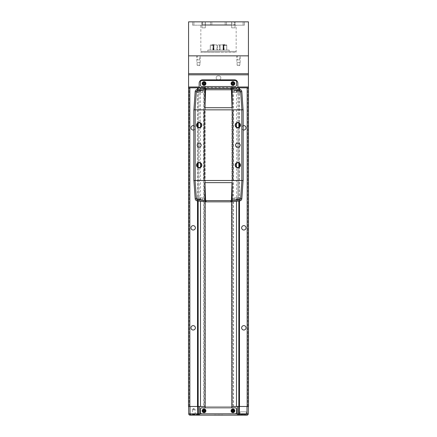 <?xml version="1.0" encoding="UTF-8"?>
<svg xmlns="http://www.w3.org/2000/svg" width="437" height="437" viewBox="0 0 437 437"><rect width="100%" height="100%" fill="white"/><g stroke="black" fill="none" stroke-linecap="round" stroke-linejoin="round"><path stroke-width="0.33" stroke-dasharray="2.19 1.64" d="M193.17 325.625A2.201 2.201 0 0 0 190.969 327.826A2.201 2.201 0 0 0 193.17 330.022A2.201 2.201 0 0 0 195.366 327.826A2.201 2.201 0 0 0 193.17 325.625M193.17 225.634A2.201 2.201 0 0 0 190.969 227.83A2.201 2.201 0 0 0 193.17 230.031A2.201 2.201 0 0 0 195.366 227.83A2.201 2.201 0 0 0 193.17 225.634M243.83 325.625A2.201 2.201 0 0 0 241.634 327.826A2.201 2.201 0 0 0 243.83 330.022A2.201 2.201 0 0 0 246.031 327.826A2.201 2.201 0 0 0 243.83 325.625M243.83 225.634A2.201 2.201 0 0 0 241.634 227.83A2.201 2.201 0 0 0 243.83 230.031A2.201 2.201 0 0 0 246.031 227.83A2.201 2.201 0 0 0 243.83 225.634M243.83 125.643A2.201 2.201 0 0 0 241.634 127.839A2.201 2.201 0 0 0 243.83 130.04A2.201 2.201 0 0 0 246.031 127.839A2.201 2.201 0 0 0 243.83 125.643M243.163 125.747A2.201 2.201 0 0 0 243.163 129.936M193.17 125.643A2.201 2.201 0 0 0 190.969 127.839A2.201 2.201 0 0 0 193.17 130.04A2.201 2.201 0 0 0 195.366 127.839A2.201 2.201 0 0 0 193.17 125.643M205.166 87.842L205.166 407.819L231.834 407.819L231.834 87.842L205.166 87.842L205.166 86.51L231.834 86.51L205.166 86.51M188.571 55.849L248.429 55.849L188.571 55.849L248.429 55.849L248.429 21.85L188.571 21.85L188.571 87.842L203.451 87.842L203.451 406.486L204.784 406.486L204.784 87.842L203.451 87.842M198.169 406.486L198.169 87.842L188.5 87.842L188.5 406.486L203.451 406.486M233.549 406.486L233.549 87.842L232.216 87.842L232.216 406.486L248.5 406.486L247.828 406.486L248.5 406.486L248.5 87.842L238.831 87.842L238.831 406.486M233.549 87.842L248.429 87.842L248.429 55.849M232.216 87.842L204.784 87.842M188.5 87.842L189.172 87.842L188.5 87.842L188.5 406.486L188.5 87.842M232.216 406.486L204.784 406.486M231.834 406.486L205.166 406.486M193.837 129.936A2.201 2.201 0 0 0 193.837 125.747M248.5 87.842L248.5 406.486L248.5 87.842M238.831 89.372L238.831 123.065M238.831 127.282L238.831 163.061M238.831 167.278L238.831 200.976M198.169 200.976L198.169 167.278M198.169 163.061L198.169 127.282M198.169 123.065L198.169 89.372M247.828 406.486L247.828 87.842L247.828 406.486M189.172 406.486L189.172 87.842L189.172 406.486M232.883 406.486L232.883 87.842M204.117 406.486L204.117 87.842M231.834 87.842L231.834 86.51M205.166 88.509L205.166 201.834L231.834 201.834L231.834 88.509L239.782 89.487A2.332 2.332 0 0 1 241.825 91.639L243.098 109.84L193.902 109.84L199.168 109.84L199.168 89.246L205.166 88.509L231.834 88.509M201.834 407.819A1.333 1.333 0 0 0 200.501 409.152L200.501 412.484A1.333 1.333 0 0 0 201.834 413.817L235.166 413.817A1.333 1.333 0 0 0 236.499 412.484L236.499 409.152A1.333 1.333 0 0 0 235.166 407.819L201.834 407.819M204.035 408.95A1.868 1.868 0 0 1 205.903 410.818A1.868 1.868 0 0 1 204.035 412.681A1.868 1.868 0 0 1 202.167 410.818A1.868 1.868 0 0 1 204.035 408.95M205.199 411.086L205.199 410.551L204.303 410.551L204.303 409.649L203.768 409.649L203.768 410.551L202.866 410.551L202.866 411.086L203.768 411.086L203.768 411.982L204.303 411.982L204.303 411.086L205.199 411.086M195.17 409.819L192.504 409.819L195.17 409.819L195.17 415.15L192.504 415.15L195.17 415.15M192.504 409.819L192.504 415.15M192.733 409.819L192.733 409.081L194.935 409.081L193.837 408.426L192.733 409.081L194.935 409.081L194.935 409.819L192.733 409.819L194.935 409.819M195.17 414.953L195.17 414.15L194.569 414.15L195.17 414.15L195.17 414.953L197.333 414.484L197.333 415.15L190.335 415.15L190.335 414.484L197.333 414.484L190.335 414.484L193.105 415.035L195.17 414.953L192.504 414.953L192.504 414.15L193.105 414.15L192.504 414.15L192.504 414.953M241.83 414.948L241.83 414.15L242.431 414.15L241.83 414.15L241.83 414.959L242.431 415.03L239.667 414.484L240.066 414.484L240.066 411.818L246.266 411.818L246.266 414.484L246.665 414.484L246.665 415.15L239.667 415.15L239.667 414.484L246.665 414.484L243.895 415.041L243.496 415.019L243.496 414.15L243.496 415.046L244.496 414.948L244.496 414.15L243.895 414.15L244.496 414.15L244.496 414.953M240.066 414.484L246.266 414.484M242.83 415.019L242.431 415.03L242.83 415.046L242.83 414.15L242.83 415.019L243.496 415.019M243.496 415.046L242.83 415.046M240.066 411.818L246.266 411.818M188.637 406.486L189.969 406.486L188.637 406.486L188.724 413.834L190.057 413.834L189.969 406.486L248.363 406.486L247.031 406.486L246.943 413.834L190.057 413.834L190.057 415.15M248.276 413.834L246.943 413.834L246.943 415.15A1.333 1.333 0 0 0 248.276 413.834L248.363 406.486M199.725 415.15L237.275 415.15A1.333 1.333 0 0 0 238.607 413.834L238.7 406.486L239.367 406.486M237.367 406.486L199.633 406.486M197.633 406.486L198.3 406.486L198.393 413.834M222.733 415.15L214.267 415.15L222.733 415.15M214.267 414.915L222.733 414.915L214.267 414.915M194.17 414.15L194.17 415.035L194.17 414.15L193.504 414.15L193.504 415.035L193.504 414.15L194.569 414.15L194.17 414.15L194.17 414.953L194.17 414.15M193.504 414.953L193.504 414.15L193.105 414.15L193.504 414.15L193.504 414.953M243.496 414.964L243.496 414.15L242.83 414.15L243.895 414.15L243.496 414.15L243.496 414.926M242.83 414.964L242.83 414.15L242.431 414.15L242.83 414.15L242.83 414.926M232.932 408.95A1.868 1.868 0 0 1 234.8 410.818A1.868 1.868 0 0 1 232.932 412.681A1.868 1.868 0 0 1 231.064 410.818A1.868 1.868 0 0 1 232.932 408.95M234.101 410.551L233.2 410.551L233.2 409.649L232.664 409.649L232.664 410.551L231.763 410.551L231.763 411.086L232.664 411.086L232.664 411.982L233.2 411.982L233.2 411.086L234.101 411.086L234.101 410.551M237.231 59.847L239.766 59.847L237.231 59.847L237.231 55.849L239.766 55.849L237.231 55.849M239.766 59.847L239.766 55.849M197.234 59.847L199.769 59.847L197.234 59.847L197.234 55.849L199.769 55.849L197.234 55.849M199.769 59.847L199.769 55.849M236.832 62.513L240.164 62.513L236.832 62.513L236.832 55.849L240.164 55.849L236.832 55.849M240.164 62.513L240.164 55.849M239.897 62.513L239.897 65.179L237.1 65.179L238.498 66.02L239.897 65.179L237.1 65.179L237.1 62.513L239.897 62.513L237.1 62.513M196.836 62.513L200.168 62.513L196.836 62.513L196.836 55.849L200.168 55.849L196.836 55.849M200.168 62.513L200.168 55.849M199.9 62.513L199.9 65.179L197.103 65.179L198.502 66.02L199.9 65.179L197.103 65.179L197.103 62.513L199.9 62.513L197.103 62.513M220.832 77.846A1.999 1.999 0 0 1 218.833 79.845L218.167 79.845A1.999 1.999 0 0 1 216.168 77.846A1.999 1.999 0 0 1 218.167 75.847L218.833 75.847A1.999 1.999 0 0 1 220.832 77.846A1.999 1.999 0 0 1 218.833 79.845L218.167 79.845A1.999 1.999 0 0 1 216.168 77.846A1.999 1.999 0 0 1 218.167 75.847L218.833 75.847A1.999 1.999 0 0 1 220.832 77.846M234.5 79.845L202.5 79.845M199.168 83.177L199.168 87.553M231.834 87.553L205.166 87.553M237.832 87.553L237.832 83.177M200.501 81.845L200.501 85.177A1.333 1.333 0 0 0 201.834 86.51L235.166 86.51A1.333 1.333 0 0 0 236.499 85.177L236.499 81.845A1.333 1.333 0 0 0 235.166 80.512L201.834 80.512A1.333 1.333 0 0 0 200.501 81.845M236.499 87.842L200.501 87.842M188.571 87.842L248.429 87.842M204.369 82.975A0.432 0.432 0 0 1 204.336 82.811L204.336 82.347L203.8 82.347L203.8 82.811M203.533 83.21A0.432 0.432 0 0 1 203.369 83.243L202.899 83.243L202.899 83.778L203.369 83.778M203.768 84.046A0.432 0.432 0 0 1 203.8 84.21L203.8 84.68L204.336 84.68L204.336 84.21M204.767 83.778L205.237 83.778L205.237 83.243L204.767 83.243M232.664 82.811L232.664 82.347M231.763 83.243L232.233 83.243M232.233 83.778L231.763 83.778M232.664 84.68L232.664 84.21M233.2 84.21L233.2 84.68M233.631 83.243L234.101 83.243L234.101 83.778L233.631 83.778M232.774 82.347L233.2 82.347L233.2 82.811M235.996 90.197L235.996 91.513L235.996 90.197L238.334 90.197L234.5 90.508L239.831 90.508L234.5 90.508L234.5 92.513L239.831 92.513L234.5 92.513M238.334 90.197L238.334 91.513L238.334 90.197L239.831 90.508L239.831 92.513M198.666 90.197L198.666 91.513L198.666 90.197L199.583 90.088L197.169 90.508L202.5 90.508L197.169 90.508L197.169 92.513L202.5 92.513L197.169 92.513M201.004 90.197L201.004 91.513L201.004 90.197L199.583 90.197L202.5 90.508L202.5 92.513M234.401 92.513L239.929 92.513L234.401 92.513L234.401 88.826M239.929 92.513L239.929 89.509M197.071 92.513L202.599 92.513L197.071 92.513L197.071 89.509M193.902 109.84L195.175 91.639A2.332 2.332 0 0 1 197.218 89.487L202.599 88.826L197.218 89.487L199.168 89.246L199.168 122.841A2.332 2.332 0 0 0 196.836 125.173A2.332 2.332 0 0 0 199.168 127.506L199.168 162.837A2.332 2.332 0 0 0 196.836 165.17A2.332 2.332 0 0 0 199.168 167.502L199.168 201.096L197.218 200.856A2.332 2.332 0 0 1 195.175 198.704L193.902 180.503L199.168 180.503L193.837 180.503L193.837 109.84L199.168 109.84L199.168 122.841A2.332 2.332 0 0 1 201.501 125.173A2.332 2.332 0 0 1 199.168 127.506L199.168 162.837A2.332 2.332 0 0 1 201.501 165.17A2.332 2.332 0 0 1 199.168 167.502L199.168 201.096L205.166 201.834M202.599 92.513L202.599 88.826M235.996 200.151L235.996 198.835L236.914 198.835L236.914 200.255L236.914 198.835L237.417 198.835L237.417 200.255L238.334 200.151L237.417 200.255L237.417 198.835L237.417 200.255L237.417 198.835L236.914 198.835L236.914 200.151L236.914 198.835L235.996 198.835L235.996 200.151L237.417 200.151L234.5 199.835L239.831 199.835L234.5 199.835L234.5 197.835L239.831 197.835L234.5 197.835M238.334 200.151L238.334 198.835L237.417 198.835L238.334 198.835L238.334 200.151L239.831 199.835L239.831 197.835M198.666 200.151L198.666 198.835L199.583 198.835L199.583 200.255L199.583 198.835L200.086 198.835L200.086 200.255L201.004 200.151L200.086 200.255L200.086 198.835L200.086 200.255L200.086 198.835L199.583 198.835L199.583 200.151L199.583 198.835L198.666 198.835L198.666 200.151L200.086 200.151L197.169 199.835L202.5 199.835L197.169 199.835L197.169 197.835L202.5 197.835L197.169 197.835M201.004 200.151L201.004 198.835L200.086 198.835L201.004 198.835L201.004 200.151L202.5 199.835L202.5 197.835M239.929 197.835L234.401 197.835L239.929 197.835L239.929 200.834M243.098 180.503L241.825 198.704A2.332 2.332 0 0 1 239.782 200.856L234.401 201.517L239.782 200.856L237.832 201.096L237.832 180.503L243.098 180.503L232.834 180.503L232.834 109.84M234.401 197.835L234.401 201.517M202.599 197.835L197.071 197.835L202.599 197.835L202.599 201.517L197.218 200.856L202.599 201.517M197.071 197.835L197.071 200.834M199.168 122.507A2.666 2.666 0 0 0 196.503 125.173A2.666 2.666 0 0 0 199.168 127.839A2.666 2.666 0 0 0 201.834 125.173A2.666 2.666 0 0 0 199.168 122.507M199.168 162.504A2.666 2.666 0 0 0 196.503 165.17A2.666 2.666 0 0 0 199.168 167.835A2.666 2.666 0 0 0 201.834 165.17A2.666 2.666 0 0 0 199.168 162.504M237.832 122.507A2.666 2.666 0 0 0 235.166 125.173A2.666 2.666 0 0 0 237.832 127.839A2.666 2.666 0 0 0 240.497 125.173A2.666 2.666 0 0 0 237.832 122.507M231.834 201.834L237.832 201.096L237.832 167.502A2.332 2.332 0 0 0 240.164 165.17A2.332 2.332 0 0 0 237.832 162.837L237.832 127.506A2.332 2.332 0 0 1 235.499 125.173A2.332 2.332 0 0 1 237.832 122.841A2.332 2.332 0 0 1 240.164 125.173A2.332 2.332 0 0 1 237.832 127.506L237.832 162.837A2.332 2.332 0 0 0 235.499 165.17A2.332 2.332 0 0 0 237.832 167.502L237.832 180.503L243.163 180.503L243.163 109.84L237.832 109.84L243.098 109.84M237.832 162.504A2.666 2.666 0 0 0 235.166 165.17A2.666 2.666 0 0 0 237.832 167.835A2.666 2.666 0 0 0 240.497 165.17A2.666 2.666 0 0 0 237.832 162.504M199.168 143.172A1.999 1.999 0 0 0 197.169 145.171A1.999 1.999 0 0 0 199.168 147.171A1.999 1.999 0 0 0 201.167 145.171A1.999 1.999 0 0 0 199.168 143.172M193.902 180.503L232.834 180.503M237.832 89.246L237.832 122.841L237.832 89.246M204.166 109.84L204.166 180.503M237.499 143.172A1.999 1.999 0 0 0 235.499 145.171A1.999 1.999 0 0 0 237.499 147.171L238.165 147.171A1.999 1.999 0 0 0 240.164 145.171A1.999 1.999 0 0 0 238.165 143.172L237.499 143.172M204.833 182.639L232.167 182.639M204.833 107.71L232.167 107.71M200.086 90.088L200.086 91.513L201.004 91.513L199.583 91.513L200.086 91.513L200.086 90.088M199.583 90.197L199.583 91.513L198.666 91.513L199.583 91.513L199.583 90.197M237.417 90.088L237.417 91.513L238.334 91.513L236.914 91.513L237.417 91.513L237.417 90.088M236.914 90.197L236.914 91.513L235.996 91.513L236.914 91.513L236.914 90.197M231.681 27.848L231.681 21.85L235.013 21.85L231.681 21.85L235.013 21.85L231.681 21.85L231.681 27.848L235.013 27.848L235.013 21.85L235.013 27.848L231.681 27.848M201.987 27.848L201.987 21.85L205.319 21.85L201.987 21.85L205.319 21.85L201.987 21.85L201.987 27.848L205.319 27.848L205.319 21.85L205.319 27.848L201.987 27.848M236.166 25.182L200.834 25.182L236.166 25.182L236.166 52.298L218.5 52.298L236.166 52.298L235.833 51.38L218.5 51.38L235.833 51.38M201.167 51.38L218.5 51.38L201.167 51.38L200.834 52.298L218.5 52.298L200.834 52.298L200.834 25.182M213.442 50.047L216.916 50.047L213.442 50.047M213.196 45.579L210.328 45.579L213.196 45.579L213.196 50.047L210.328 50.047L213.196 50.047L213.196 45.579M217.528 50.047L229.168 50.047L207.832 50.047L219.472 50.047L216.965 50.047L217.528 50.047L217.528 44.913L213.879 44.913L213.567 45.328L213.879 44.913L210.334 44.913L219.472 44.913L217.528 44.913L217.528 50.047M220.035 50.047L220.035 44.913L219.472 44.913L226.666 44.913L226.748 45.339L226.666 44.913L220.035 44.913L220.035 50.047L219.472 50.047L223.433 50.047L220.035 50.047L220.035 44.913L220.035 50.047M223.804 44.913L224.918 44.913L223.804 44.913M223.804 44.317L224.318 44.317L223.804 44.317M213.196 44.913L212.082 44.913L213.196 44.913M213.196 44.317L213.709 44.317L213.196 44.317M210.328 50.047L212.917 50.047L210.241 50.047L210.334 44.913L210.328 50.047M213.382 50.047L212.917 50.047L213.846 50.047L213.382 50.047L213.382 44.913L210.334 44.913L213.846 44.913L213.382 44.913L213.382 50.047M213.922 50.047L213.835 44.913L213.922 50.047M216.916 50.047L216.916 44.913L216.916 50.047M223.433 50.047L226.672 50.047L223.433 50.047L223.433 45.328L223.121 44.913L223.804 45.579L226.672 45.579L223.433 45.328L223.433 50.047M226.672 50.047L224.083 50.047L226.759 50.047L226.748 45.339L226.672 50.047M223.618 50.047L224.083 50.047L223.154 50.047L223.618 50.047L223.618 44.913L224.083 44.913L223.154 44.913L223.618 44.913L223.618 50.047M223.078 50.047L223.165 44.913L223.078 50.047M223.154 44.913L223.154 50.047L223.154 44.913M213.846 44.913L213.846 50.047L213.846 44.913M216.965 50.047L216.965 44.913L216.965 50.047M224.083 50.047L224.083 44.913L224.083 50.047M212.917 50.047L212.917 44.913L212.917 50.047M226.497 25.182L210.503 25.182L226.497 25.182L226.497 21.85L243.098 21.85L225.164 21.85L226.497 21.85L226.497 25.182L234.287 25.182L234.287 21.85L234.287 25.182L226.497 25.182L226.497 21.85L226.497 25.182M243.098 25.182L235.341 25.182L244.43 25.182L243.098 25.182L243.098 21.85L244.43 21.85L243.098 21.85L243.098 25.182M211.836 21.85L225.164 21.85L210.503 21.85L211.836 21.85L211.836 25.182L211.836 21.85M202.713 21.85L193.902 21.85L202.713 21.85L202.713 25.182L210.503 25.182L210.503 21.85L210.503 25.182L210.503 21.85L210.503 25.182L201.659 25.182L202.713 25.182L202.713 21.85M192.57 21.85L193.902 21.85L192.57 21.85L192.57 25.182L201.659 25.182L192.57 25.182L192.57 21.85M235.341 25.182L234.287 25.182L235.341 25.182M244.43 25.182L244.43 21.85L244.43 25.182M205.166 24.849L231.834 24.849L205.166 24.849L205.166 21.85L231.834 21.85L205.166 21.85M231.834 24.849L231.834 21.85M235.166 24.849L201.834 24.849L235.166 24.849L235.166 21.85L201.834 21.85L235.166 21.85M201.834 24.849L201.834 21.85M200.501 89.082L200.501 123.261M200.501 127.091L200.501 163.258M200.501 167.087L200.501 201.26M236.499 201.26L236.499 167.087M236.499 163.258L236.499 127.091M236.499 123.261L236.499 89.082M189.838 406.486L189.838 87.842M247.162 87.842L247.162 406.486M197.502 200.894L197.502 166.803M197.502 163.536L197.502 126.806M197.502 123.54L197.502 89.454M239.498 89.454L239.498 123.54M239.498 126.806L239.498 163.536M239.498 166.803L239.498 200.894M193.105 414.15L193.105 415.035L193.105 414.15M194.569 414.15L194.569 415.035L194.569 414.15M242.431 414.15L242.431 415.041L242.431 414.15M243.895 414.15L243.895 415.03L243.895 414.15M213.567 50.047L213.567 45.328L213.567 50.047M219.472 44.913L219.472 50.047L219.472 44.913M220.084 50.047L220.084 44.913L220.084 50.047M223.804 50.047L223.804 45.579L223.804 50.047M226.748 50.047L226.748 45.339L226.759 50.047M210.252 50.047L210.252 45.339L210.241 50.047M225.164 25.182L225.164 21.85L225.164 25.182M193.902 25.182L193.902 21.85L193.902 25.182M224.918 44.913L224.318 44.317M214.31 44.913L213.709 44.317M229.168 50.047L229.168 51.38M207.832 50.047L207.832 51.38M212.082 44.913L212.682 44.317M222.69 44.913L223.291 44.317M223.072 50.047L223.072 44.913L223.072 50.047M223.165 50.047L223.165 44.913M213.928 50.047L213.928 44.913L213.928 50.047M213.835 50.047L213.835 44.913"/><path stroke-width="0.66" d="M193.17 325.625A2.201 2.201 0 0 0 190.969 327.826A2.201 2.201 0 0 0 193.17 330.022A2.201 2.201 0 0 0 195.366 327.826A2.201 2.201 0 0 0 193.17 325.625M193.17 225.634A2.201 2.201 0 0 0 190.969 227.83A2.201 2.201 0 0 0 193.17 230.031A2.201 2.201 0 0 0 195.366 227.83A2.201 2.201 0 0 0 193.17 225.634M243.83 325.625A2.201 2.201 0 0 0 241.634 327.826A2.201 2.201 0 0 0 243.83 330.022A2.201 2.201 0 0 0 246.031 327.826A2.201 2.201 0 0 0 243.83 325.625M243.83 225.634A2.201 2.201 0 0 0 241.634 227.83A2.201 2.201 0 0 0 243.83 230.031A2.201 2.201 0 0 0 246.031 227.83A2.201 2.201 0 0 0 243.83 225.634M243.163 129.936A2.201 2.201 0 0 0 246.031 127.839A2.201 2.201 0 0 0 243.163 125.747M193.837 125.747A2.201 2.201 0 0 0 190.969 127.839A2.201 2.201 0 0 0 193.837 129.936M205.166 87.842L188.571 87.842L188.571 73.695L248.429 73.695L248.429 74.842L188.571 74.842M205.166 406.486L188.5 406.486L188.571 87.842M237.832 83.177A3.332 3.332 0 0 0 234.5 79.845C236.51 80.058 237.619 81.167 237.832 83.177L237.832 86.99L248.429 86.99L248.5 87.842L248.5 406.486L231.834 406.486M248.429 87.842L231.834 87.842M198.169 89.372L198.169 87.842L200.501 87.842L200.501 89.082M236.499 89.082L236.499 87.842L238.831 87.842L238.831 89.372M238.831 123.065L238.831 127.282M238.831 163.061L238.831 167.278M238.831 200.976L238.831 406.486M198.169 406.486L198.169 200.976M198.169 167.278L198.169 163.061M198.169 127.282L198.169 123.065M205.166 86.51L205.368 88.509L204.833 89.727L197.36 90.645A1.169 1.169 0 0 0 196.339 91.721L195.071 109.84M232.063 182.639L231.402 200.588L230.638 201.834L205.166 201.834L205.166 407.819L231.834 407.819L231.632 201.834L232.167 200.616L239.64 199.698A1.169 1.169 0 0 0 240.661 198.622L241.929 180.503M204.937 107.71L205.598 89.76L206.362 88.509L231.834 88.509L231.834 86.51M201.834 407.819A1.333 1.333 0 0 0 200.501 409.152L200.501 412.484A1.333 1.333 0 0 0 201.834 413.817L235.166 413.817A1.333 1.333 0 0 0 236.499 412.484L236.499 409.152A1.333 1.333 0 0 0 235.166 407.819L201.834 407.819M204.035 408.95A1.868 1.868 0 0 1 205.903 410.818A1.868 1.868 0 0 1 204.035 412.681A1.868 1.868 0 0 1 202.167 410.818A1.868 1.868 0 0 1 204.035 408.95A1.868 1.868 0 0 0 202.167 410.818A1.868 1.868 0 0 0 204.035 412.681M205.199 411.086L205.199 410.551L204.303 410.551L204.303 409.649L203.768 409.649L203.768 410.551L202.866 410.551L202.866 411.086L203.768 411.086L203.768 411.982L204.303 411.982L204.303 411.086L205.199 411.086M190.335 415.15L199.725 415.15A1.333 1.333 0 0 1 198.393 413.834L198.3 406.486L199.633 406.486L199.725 413.834L238.804 413.839L248.276 413.834L248.363 406.486M246.665 415.15L197.333 415.15M239.274 415.15L239.367 406.486L247.031 406.486L246.943 415.15A1.333 1.333 0 0 0 248.276 413.834A1.333 1.333 0 0 1 246.943 415.15M188.637 406.486L188.724 413.834L199.725 413.834L199.725 415.15A1.333 1.333 0 0 1 198.393 413.834A1.333 1.333 0 0 0 199.725 415.15M238.607 413.834A1.333 1.333 0 0 1 237.275 415.15L237.367 406.486L238.7 406.486L238.607 413.834A1.333 1.333 0 0 1 237.275 415.15L239.667 415.15M197.726 415.15L197.633 406.486L189.969 406.486L190.057 415.15A1.333 1.333 0 0 1 188.724 413.834A1.333 1.333 0 0 0 190.057 415.15A1.333 1.333 0 0 1 188.724 413.834M232.932 408.95A1.868 1.868 0 0 1 234.8 410.818A1.868 1.868 0 0 1 232.932 412.681A1.868 1.868 0 0 1 231.064 410.818A1.868 1.868 0 0 1 232.932 408.95A1.868 1.868 0 0 0 231.064 410.818A1.868 1.868 0 0 0 232.932 412.681M234.101 410.551L233.2 410.551L233.2 409.649L232.664 409.649L232.664 410.551L231.763 410.551L231.763 411.086L232.664 411.086L232.664 411.982L233.2 411.982L233.2 411.086L234.101 411.086L234.101 410.551M204.068 85.275C206.346 84.101 206.346 82.921 204.068 81.746C201.79 82.921 201.79 84.101 204.068 85.275L204.068 85.379A1.868 1.868 0 0 0 205.936 83.511A1.868 1.868 0 0 0 204.068 81.643C206.477 82.888 206.477 84.133 204.068 85.379C201.659 84.133 201.659 82.888 204.068 81.643L204.068 81.643A1.868 1.868 0 0 0 202.2 83.511A1.868 1.868 0 0 0 204.068 85.379M232.932 85.275C235.21 84.101 235.21 82.921 232.932 81.746C230.654 82.921 230.654 84.101 232.932 85.275L232.932 85.379A1.868 1.868 0 0 0 234.8 83.511A1.868 1.868 0 0 0 232.932 81.643C235.341 82.888 235.341 84.133 232.932 85.379C230.523 84.133 230.523 82.888 232.932 81.643L232.932 81.643A1.868 1.868 0 0 0 231.064 83.511A1.868 1.868 0 0 0 232.932 85.379M205.237 83.778L204.336 84.21L204.336 84.68L203.8 84.68L203.369 83.778L202.899 83.778L202.899 83.243L203.369 83.243L203.8 82.347L204.336 82.347L204.767 83.243L205.237 83.243L205.237 83.778M201.834 80.512A1.333 1.333 0 0 0 200.501 81.845L200.501 85.177A1.333 1.333 0 0 0 201.834 86.51L235.166 86.51A1.333 1.333 0 0 0 236.499 85.177L236.499 81.845A1.333 1.333 0 0 0 235.166 80.512L201.834 80.512M199.168 83.177C199.381 81.167 200.49 80.058 202.5 79.845A3.332 3.332 0 0 0 199.168 83.177L199.168 87.553L205.166 87.553M237.832 86.99L237.832 87.553L231.834 87.553M248.429 86.99L248.429 74.842M234.5 79.845L202.5 79.845M188.571 55.849L188.571 21.85L248.429 21.85L248.429 55.849L188.571 55.849L188.571 73.695M248.429 55.849L248.429 73.695M232.664 84.21L232.664 84.68L233.2 84.68L233.2 84.21A0.432 0.432 0 0 1 233.631 83.778L234.101 83.778L234.101 83.243L233.631 83.243A0.432 0.432 0 0 1 233.2 82.811L233.2 82.347L232.664 82.347L232.664 82.811A0.432 0.432 0 0 1 232.233 83.243L231.763 83.243L231.763 83.778L232.233 83.778A0.432 0.432 0 0 1 232.664 84.21L232.233 83.778M232.233 83.243L232.664 82.811M233.2 82.811L233.631 83.243M233.631 83.778L233.2 84.21M204.767 83.243A0.432 0.432 0 0 1 204.369 82.975M203.8 82.811A0.432 0.432 0 0 1 203.533 83.21M203.369 83.778A0.432 0.432 0 0 1 203.768 84.046M204.336 84.21A0.432 0.432 0 0 1 204.767 83.778M231.763 83.778L231.763 83.243M233.2 84.68L232.664 84.68M231.834 88.509L239.782 89.487A2.332 2.332 0 0 1 241.825 91.639L243.098 109.84M193.902 109.84L195.175 91.639A2.332 2.332 0 0 1 197.218 89.487L205.166 88.509M243.098 180.503L241.825 198.704A2.332 2.332 0 0 1 239.782 200.856L231.834 201.834M199.168 122.507A2.666 2.666 0 0 0 196.503 125.173A2.666 2.666 0 0 0 199.168 127.839A2.666 2.666 0 0 0 201.834 125.173A2.666 2.666 0 0 0 199.168 122.507M199.168 122.841A2.332 2.332 0 0 0 196.836 125.173A2.332 2.332 0 0 0 199.168 127.506A2.332 2.332 0 0 0 201.501 125.173A2.332 2.332 0 0 0 199.168 122.841M199.168 162.504A2.666 2.666 0 0 0 196.503 165.17A2.666 2.666 0 0 0 199.168 167.835A2.666 2.666 0 0 0 201.834 165.17A2.666 2.666 0 0 0 199.168 162.504M199.168 162.837A2.332 2.332 0 0 0 196.836 165.17A2.332 2.332 0 0 0 199.168 167.502A2.332 2.332 0 0 0 201.501 165.17A2.332 2.332 0 0 0 199.168 162.837M237.832 122.507A2.666 2.666 0 0 0 235.166 125.173A2.666 2.666 0 0 0 237.832 127.839A2.666 2.666 0 0 0 240.497 125.173A2.666 2.666 0 0 0 237.832 122.507M237.832 122.841A2.332 2.332 0 0 0 235.499 125.173A2.332 2.332 0 0 0 237.832 127.506A2.332 2.332 0 0 0 240.164 125.173A2.332 2.332 0 0 0 237.832 122.841M237.832 162.504A2.666 2.666 0 0 0 235.166 165.17A2.666 2.666 0 0 0 237.832 167.835A2.666 2.666 0 0 0 240.497 165.17A2.666 2.666 0 0 0 237.832 162.504M237.832 162.837A2.332 2.332 0 0 0 235.499 165.17A2.332 2.332 0 0 0 237.832 167.502A2.332 2.332 0 0 0 240.164 165.17A2.332 2.332 0 0 0 237.832 162.837M199.168 143.172A1.999 1.999 0 0 0 197.169 145.171A1.999 1.999 0 0 0 199.168 147.171A1.999 1.999 0 0 0 201.167 145.171A1.999 1.999 0 0 0 199.168 143.172M241.83 109.84L243.163 109.84L243.163 180.503L241.83 180.503L241.83 109.84L204.166 109.84L204.166 180.503L193.837 180.503L193.837 109.84L195.17 109.84L195.17 180.503M204.833 89.727L204.833 107.71L232.167 107.71L232.167 89.727L231.632 88.509M206.362 88.509L205.368 88.509M204.166 109.84L195.17 109.84M241.83 180.503L232.834 180.503L232.834 109.84M237.499 147.171L238.165 147.171A1.999 1.999 0 0 0 240.164 145.171A1.999 1.999 0 0 0 238.165 143.172L237.499 143.172A1.999 1.999 0 0 0 235.499 145.171A1.999 1.999 0 0 0 237.499 147.171M232.834 180.503L204.166 180.503M205.166 201.834L197.218 200.856A2.332 2.332 0 0 1 195.175 198.704L193.902 180.503M232.167 200.616L232.167 182.639L204.833 182.639L204.833 200.616L205.368 201.834M230.638 201.834L231.632 201.834M206.362 201.834L205.598 200.588L231.402 200.588M204.937 182.639L205.598 200.588M232.063 107.71L231.402 89.76L205.598 89.76M230.638 88.509L231.402 89.76M200.501 123.261L200.501 127.091M200.501 163.258L200.501 167.087M200.501 201.26L200.501 406.486M236.499 406.486L236.499 201.26M236.499 167.087L236.499 163.258M236.499 127.091L236.499 123.261M189.838 87.842L189.838 406.486M197.502 406.486L197.502 200.894M197.502 166.803L197.502 163.536M197.502 126.806L197.502 123.54M197.502 89.454L197.502 87.842M247.162 406.486L247.162 87.842M239.498 87.842L239.498 89.454M239.498 123.54L239.498 126.806M239.498 163.536L239.498 166.803M239.498 200.894L239.498 406.486M204.035 412.282A1.464 1.464 0 0 0 205.499 410.818A1.464 1.464 0 0 0 204.035 409.349A1.464 1.464 0 0 0 202.566 410.818A1.464 1.464 0 0 0 204.035 412.282M238.804 413.839A1.333 0.945 90 0 1 237.859 415.15M198.196 413.839A1.333 0.945 90 0 0 199.141 415.15M232.932 412.184A1.366 1.366 0 0 0 234.298 410.818A1.366 1.366 0 0 0 232.932 409.453A1.366 1.366 0 0 0 231.566 410.818A1.366 1.366 0 0 0 232.932 412.184M188.571 86.99L199.168 86.99M239.64 90.645L239.782 89.487A2.332 2.332 0 0 1 241.825 91.639L240.661 91.721A1.169 1.169 0 0 0 239.64 90.645L232.167 89.727M196.339 91.721L195.175 91.639A2.332 2.332 0 0 1 197.218 89.487L197.36 90.645M241.929 109.84L240.661 91.721M195.071 180.503L196.339 198.622A1.169 1.169 0 0 0 197.36 199.698L204.833 200.616M240.661 198.622L241.825 198.704A2.332 2.332 0 0 1 239.782 200.856L239.64 199.698M197.36 199.698L197.218 200.856A2.332 2.332 0 0 1 195.175 198.704L196.339 198.622"/></g></svg>
